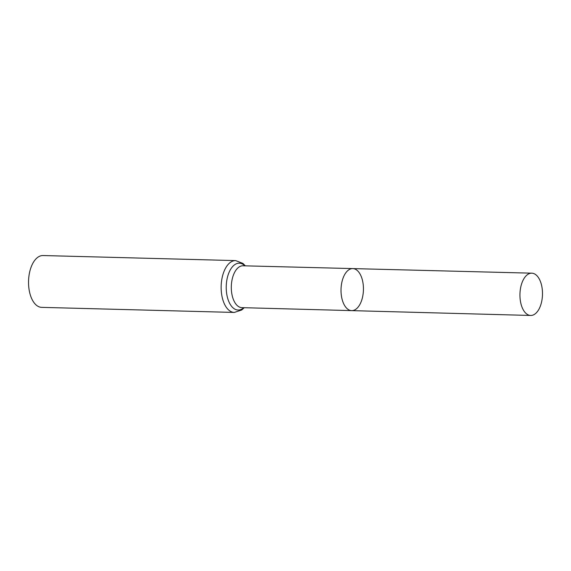 <?xml version="1.0" encoding="UTF-8"?>
<svg xmlns="http://www.w3.org/2000/svg" width="571" height="571" viewBox="0 0 571 571"><rect width="100%" height="100%" fill="white"/><g stroke="black" fill="none" stroke-linecap="round" stroke-linejoin="round"><path stroke-width="0.86" d="M361.286 301.388A21.02 11.199 91.5 0 0 362.349 279.883A21.02 11.199 91.5 0 0 352.778 268.591A21.02 11.199 91.5 0 0 341.03 289.311A21.02 11.199 91.5 0 0 351.672 310.624A21.02 11.199 91.5 0 0 361.286 301.388M234.288 312.437A25.923 13.811 91.5 0 1 221.155 286.157A25.923 13.811 91.5 0 1 235.652 260.604L43.039 255.537A25.923 13.811 91.5 0 0 28.55 281.082A25.923 13.811 91.5 0 0 41.676 307.362L234.288 312.437L241.711 309.996L244.224 307.712M351.672 310.624L241.911 307.648A20.941 11.156 91.5 0 1 231.312 286.421A20.941 11.156 91.5 0 1 243.01 265.786L352.778 268.591A21.02 11.199 91.5 0 0 341.03 289.311A21.02 11.199 91.5 0 0 351.672 310.624L530.652 315.463A21.156 11.27 91.5 0 0 540.33 306.177A21.156 11.27 91.5 0 0 541.394 284.536A21.156 11.27 91.5 0 0 531.765 273.174A21.156 11.27 91.5 0 0 522.101 282.459A21.156 11.27 91.5 0 0 521.038 304.093A21.156 11.27 91.5 0 0 530.652 315.463M244.866 265.829A23.432 12.483 91.5 0 0 226.237 286.292A23.432 12.483 91.5 0 0 243.767 307.698M235.652 260.604L242.939 263.431L245.323 265.843M352.778 268.591L531.765 273.174"/></g></svg>
